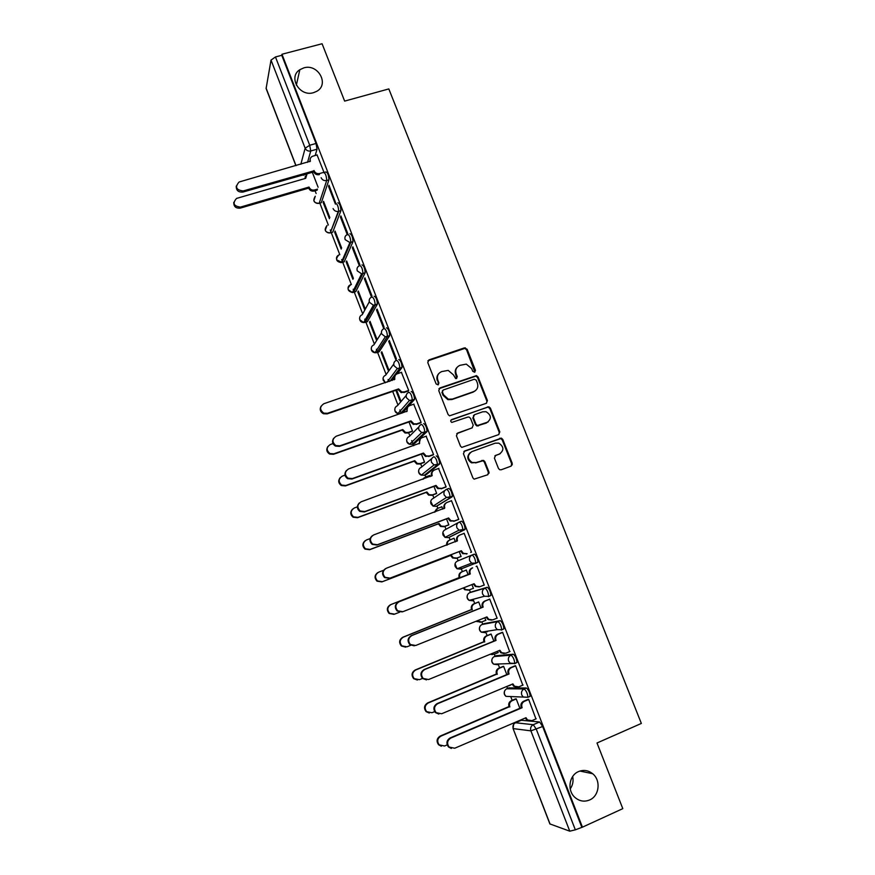 <?xml version="1.0" encoding="UTF-8"?>
<svg xmlns="http://www.w3.org/2000/svg" width="875" height="875" viewBox="0 0 875 875"><rect width="100%" height="100%" fill="white"/><g stroke="black" fill="none" stroke-linecap="round" stroke-linejoin="round"><path stroke-width="1.31" d="M474.655 372.236L475.475 370.366L467.108 349.223L464.373 347.9L428.969 359.888L427.777 362.567L436.133 383.928L438.069 384.858L438.911 382.977L437.828 380.209C436.68 376.173 437.948 373.308 441.634 371.602L448.197 370.387L453.425 374.839L455.634 378.558L456.444 378.525L457.264 376.644L456.181 373.887C455.033 369.873 456.291 367.03 459.944 365.334L466.287 364.109L471.658 368.572L472.741 371.306L474.655 372.236M474.873 372.148L466.583 349.792L464.844 348.392L427.875 360.795M438.375 384.716L437.828 380.209M456.695 378.405L455.678 374.412L456.181 373.887M578.539 771.575C569.023 775.359 566.902 790.639 575.028 797.508C579.502 801.27 584.369 802.091 589.619 799.969C599.353 796.009 601.114 780.303 592.638 773.708C588.263 770.273 583.57 769.562 578.539 771.575M303.822 67.878L299.841 69.694C287.788 77.088 299.688 97.147 313.502 92.673L316.63 91.372C329.722 84.547 318.139 63.361 303.822 67.878M529.342 696.664L530.163 696.325C529.845 692.628 528.587 689.85 526.4 687.991L508.845 687.87M514.577 663.698L516.983 662.484C516.666 658.733 515.43 655.977 513.275 654.205L496.442 655.659M501.452 630.077L503.891 628.852C503.573 625.056 502.359 622.311 500.227 620.638L484.116 623.645M488.403 596.673L490.875 595.448C490.569 591.587 489.366 588.864 487.266 587.278L471.866 591.828M498.466 468.464L499.745 469.755L501.233 469.777L511.109 466.134L512.258 463.378L502.808 439.48L501.408 438.145L464.636 450.986L463.444 453.742L472.894 477.892L474.119 479.161L487.758 474.753L488.928 471.986L484.87 461.683L483.569 460.381L476.12 462.547L472.095 462.47C467.195 458.752 467.108 455.142 471.844 451.631L495.163 443.177L498.837 443.155C503.989 446.742 504.197 450.363 499.439 454.016L495.578 455.438L494.419 458.183L498.466 468.464M281.969 54.25L322.088 43.75L344.641 101.106L388.817 88.922L641.353 723.439L597.002 742.995L622.803 808.642L582.433 827.17L281.969 54.25L281.772 55.3L275.461 56.952L309.728 145.261L310.745 150.981L307.552 162.345M486.281 403.32L487.441 400.619L478.089 377.005L476.459 375.616L439.95 387.931L438.758 390.633L448.088 414.487L449.52 415.833L486.281 403.32M490.416 408.144L499.811 431.9L498.663 434.623L461.77 447.398L460.458 446.097L456.433 435.805L457.614 433.07L472.052 427.908L473.222 425.184L470.564 418.403L469.109 417.058L467.797 417.08L451.817 422.417C450.439 421.477 450.384 420.525 451.664 419.573L488.906 406.788L490.416 408.144L489.858 408.614L499.231 432.337L499.811 431.9M521.314 720.267L539.613 721.984L533.28 724.708L536.309 729.247L575.334 829.828L569.767 831.184L549.872 823.911L513.056 728.514L550.069 824.075M570.227 788.9C572.797 785.192 573.606 781.069 572.666 776.53M315.077 190.772L316.127 193.495M319.845 203.098L328.333 225.05M330.247 229.972L330.969 231.853M331.264 232.608L339.817 254.713M341.677 259.536L342.475 261.603M342.738 262.292L351.356 284.55M353.172 289.264L354.047 291.528M354.288 292.152L362.698 313.884M364.744 319.178L365.684 321.617M365.903 322.175L374.391 344.116M376.381 349.256L377.398 351.892M377.584 352.384L386.148 374.522M388.084 379.509L388.883 381.587M392.678 391.409L397.983 405.103M399.853 409.948L401.023 412.967M408.647 432.677L409.872 435.859M411.688 440.552L412.934 443.778M413.044 444.062L413.678 445.703M420.656 463.728L421.848 466.812M425.009 474.994L425.753 476.908M432.731 494.966L433.891 497.941M437.041 506.1L437.894 508.298M444.883 526.389L445.998 529.255M449.148 537.392L450.111 539.875M457.111 557.998L458.183 560.766M460.731 567.35L462.394 571.627M469.438 589.848L470.422 592.397M473.091 599.309L474.72 603.509M481.841 621.917L482.727 624.214M485.548 631.498L487.123 635.589M494.32 654.183L495.108 656.217M498.083 663.906L499.614 667.866M506.877 686.645L507.555 688.406M510.705 696.533L512.17 700.328M582.433 827.17L575.334 829.828M281.772 55.3L316.039 143.467L317.045 149.188L315.197 155.487M295.892 165.681L266.109 88.506L271.02 60.102L275.461 56.952M335.759 203.175L328.989 185.238L328.562 186.484L329.383 186.244M329.842 217.558L323.564 201.327L323.17 202.497L323.925 202.267M340.452 217.098L347.342 234.839L347.812 233.713L340.9 215.928L340.452 217.098L341.261 216.847M341.644 248.041L335.07 231.066L334.655 232.159L335.409 231.93M352.406 247.887L359.341 265.738L359.844 264.688L352.887 246.794L352.406 247.887L353.216 247.636M346.205 261.997L352.898 279.3L353.369 278.316L346.653 260.98L346.205 261.997L346.959 261.767M364.438 278.873L371.416 296.833L371.941 295.848L364.952 277.845L364.438 278.873L365.247 278.611M365.061 308.503L358.302 291.058L357.82 292.02L358.586 291.78M376.534 310.034L383.556 328.103L384.125 327.206L377.081 309.094L376.534 310.034L377.355 309.772M376.819 338.866L370.027 321.322L369.512 322.208L370.267 321.967M388.719 341.403L395.773 359.581L396.375 358.75L389.298 340.528L388.719 341.403L389.528 341.13M381.27 352.581L388.084 370.18L388.642 369.414L381.806 351.761L381.27 352.581L382.025 352.33M408.013 391.103L408.702 390.491L401.417 372.367M395.872 390.305L399.952 400.838L400.542 400.137L396.637 390.053M420.383 422.964L421.105 422.428L413.744 404.195M411.841 431.55L412.508 431.047L408.997 421.958M432.83 455.022L433.573 454.562L426.125 436.231M423.85 462.569L424.55 462.142L421.422 454.07M445.353 487.277L446.13 486.894L438.55 468.475M430.161 476.623L429.341 475.606M489.048 473.178L488.502 473.375M512.334 464.8L511.788 464.942M435.936 493.784L436.658 493.423L433.934 486.38M457.953 519.728L458.773 519.422L451.467 500.631L450.953 500.948M442.75 509.152L441.809 506.712L441.317 507.019M448.088 525.175L448.842 524.891L446.523 518.886M470.641 552.388L471.483 552.158L464.133 533.247L463.356 533.63L464.166 533.323M455.427 541.877L454.027 538.256L449.892 539.952C447.825 540.947 446.972 542.609 447.355 544.95M460.316 556.763L461.103 556.544L459.189 551.6M483.416 585.298L484.269 585.091L476.886 566.07L476.109 566.475M468.169 574.788L466.309 569.997L465.588 570.38M472.631 588.591L473.419 588.339M472.653 588.634L473.441 588.394L471.953 584.566M483.438 585.353L484.247 585.025M496.497 618.363L497.142 618.242L489.705 599.091L488.895 599.419M480.966 607.852L478.68 601.923L477.925 602.241M485.22 620.561L485.844 620.441L484.805 617.761M509.644 651.634L502.611 632.319L501.769 632.581M493.85 641.112L491.116 634.047L490.328 634.287M497.897 652.717L497.744 651.175M522.769 685.158L515.605 665.766L514.73 665.941M506.811 674.592L503.628 666.367L502.808 666.531M535.938 718.9L528.675 699.42L527.756 699.508M519.859 708.28L516.217 698.884L515.375 698.972M459.419 522.003L461.584 521.194C463.63 522.583 464.8 525.284 465.095 529.266L448.492 537.633L445.025 537.37L443.045 535.095C442.334 532.558 443.111 530.731 445.386 529.594L458.358 522.572M446.764 489.223L448.864 488.458C450.887 489.759 452.036 492.439 452.331 496.497L436.275 506.373M436.22 455.919C438.211 457.133 439.348 459.802 439.644 463.925L426.497 474.447L424.189 475.289M423.664 423.587C425.622 424.714 426.748 427.372 427.033 431.572L414.542 443.537L412.169 444.369M411.173 391.453C413.109 392.492 414.225 395.139 414.509 399.416L408.505 406.241M406.973 407.958L402.653 412.803L400.225 413.634M398.77 359.516C400.673 360.467 401.767 363.114 402.052 367.456L397.316 373.756C394.964 374.828 394.144 376.655 394.855 379.203L323.892 403.714C319.572 406.7 319.55 409.839 323.816 413.142L327.523 413.273L398.606 388.905L401.767 391.967L404.37 391.902L401.231 392.612L398.081 389.55L327.152 413.886L323.455 413.755C320.272 411.917 319.473 409.402 321.048 406.23M394.57 377.355L392.197 380.461M386.433 327.786C388.314 328.639 389.397 331.286 389.681 335.694L379.072 351.881L376.545 352.702M374.183 296.231C376.031 297.008 377.103 299.644 377.388 304.139L367.391 321.694L365.258 322.383L364.12 321.759M361.998 264.884C363.814 265.573 364.875 268.198 365.159 272.77L355.775 291.67L352.691 292.02M349.891 233.723C351.684 234.325 352.723 236.95 353.019 241.609L344.225 261.833L341.37 262.467M337.848 202.748C339.62 203.263 340.648 205.888 340.944 210.623L332.752 232.159L330.039 232.958M324.33 172.397L325.894 171.948C327.633 172.419 328.661 175.044 328.945 179.834L321.333 202.661L318.62 203.47M323.947 172.255L317.078 154.952M323.17 202.497L329.438 218.684M334.655 232.159L341.206 249.102M357.82 292.02L364.558 309.411M369.512 322.208L376.283 339.708M318.106 187.25L312.211 172.025M486.62 631.323L487.386 631.794M472.15 554.991C469.777 556.205 468.967 558.141 469.711 560.82L471.636 563.117L475.442 563.478L477.947 562.253C477.641 558.327 476.459 555.625 474.381 554.127L472.15 554.991C474.206 556.489 475.398 559.202 475.705 563.128L460.666 569.122L457.034 568.783L455.208 566.584C454.497 564.036 455.273 562.188 457.537 561.028L471.964 555.067M332.194 232.323L332.752 232.159M320.742 202.836L319.2 203.295C316.761 203.766 314.978 202.891 313.852 200.67L315.273 196.219M581.678 826.908L542.653 726.513L539.613 721.984M328.562 186.484L335.42 204.127M457.155 367.259C455.219 369.272 454.727 371.656 455.678 374.412M438.736 373.636C436.887 375.659 436.428 378.022 437.347 380.723M486.598 403.167L486.883 401.1L477.553 377.53L475.923 376.141L438.933 388.719M476.23 380.155L474.316 379.225L443.231 389.998L442.4 391.891L443.548 394.811L448.361 399.175L452.408 399.066L473.648 391.639C477.291 389.922 478.537 387.056 477.378 383.053L476.23 380.155M442.477 390.633L442.4 391.891M475.584 390.556L473.123 392.131L451.905 399.547L447.869 399.656L443.056 395.303L441.919 392.383M498.848 434.547L499.231 432.337M472.358 427.766L456.761 433.661M489.858 408.614L488.348 407.258L487.113 407.302L450.964 420.109M486.927 422.592C491.761 418.808 491.466 415.188 486.041 411.709L482.672 411.808L474.491 414.706L473.309 417.43L475.978 424.2L477.4 425.534L488.162 421.958M473.616 415.33L473.309 417.43M486.369 423.041L476.864 425.972L475.442 424.637L472.784 417.878M500.303 453.622L494.867 455.875M470.203 452.583C466.616 456.378 467.064 459.791 471.559 462.842L476.12 462.547M487.845 474.72L488.359 472.347L484.312 462.055L483.022 460.764L475.584 462.93M511.153 466.113L511.656 463.75L502.217 439.895L500.817 438.572L463.848 451.5M317.188 190.148L314.223 191.023C311.763 191.483 309.969 190.608 308.842 188.377L309.159 187.338C310.286 189.569 312.08 190.455 314.541 189.984L317.516 189.109M307.18 173.48L305.681 178.336L236.545 198.417C232.312 203.263 233.603 206.161 240.417 207.113L309.05 187.053M308.733 188.092L240.253 208.119C235.791 208.469 233.636 206.522 233.8 202.311M305.08 178.5L305.331 176.192M317.209 154.908L312.517 156.275C310.439 157.314 309.739 158.955 310.395 161.197L239.105 182C234.741 186.988 236.075 189.973 243.119 190.969L314.103 170.789C315.273 173.086 317.122 174.005 319.67 173.534L319.32 174.639C316.783 175.109 314.934 174.191 313.775 171.894L242.933 192.052C238.306 192.391 236.086 190.378 236.272 186.025M309.87 161.678L310.144 159.316M323.816 172.331L319.67 173.534M313.994 170.494L313.655 171.598M412.103 431.452L407.783 432.983L404.994 432.972L402.216 430.095L402.73 429.548L405.519 432.436L408.308 432.447L412.475 430.97M332.992 443.581L330.356 444.5C326.277 447.256 326.145 450.275 329.963 453.556L333.878 453.808L402.73 429.548M402.216 430.095L333.506 454.311L329.591 454.048C326.616 452.036 326.036 449.531 327.83 446.534M424.178 462.448L419.792 464.034L416.752 463.958L414.214 461.158L414.761 460.677L417.309 463.477L420.35 463.564L424.517 462.055M345.023 475.158L342.333 476.12C338.352 478.767 338.133 481.753 341.677 485.1L345.877 485.483L414.761 460.677M414.214 461.158L345.472 485.92L341.283 485.538C338.373 483.262 337.98 480.659 340.112 477.739M436.384 493.62L431.867 495.283L428.619 495.119L426.278 492.406L426.858 491.991L429.198 494.703L432.458 494.878L436.625 493.336M488.512 473.222L489.07 473.025M429.712 475.464L425.545 476.984L423.227 479.15M357.383 506.844L354.386 507.938C350.503 510.486 350.208 513.461 353.511 516.852L357.952 517.355L426.858 491.991M426.278 492.406L357.525 517.716L353.084 517.212C350.208 514.642 350.033 511.941 352.57 509.108M422.811 479.303L424.167 477.837M448.842 524.891L444.03 526.706L440.573 526.466L438.419 523.841L439.02 523.491L441.186 526.127L444.642 526.367L448.809 524.792M441.853 506.822L437.686 508.375L435.017 512.028M370.136 538.595L366.516 539.952C362.698 542.423 362.348 545.377 365.455 548.8L370.103 549.423L439.02 523.491M438.419 523.841L369.644 549.719L365.006 549.095C362.13 546.175 362.195 543.375 365.203 540.684M434.438 512.247L436.636 508.955M450.636 555.472L451.27 555.188L453.272 557.725L456.892 558.053L461.07 556.445L456.247 558.327L452.637 557.998L450.636 555.472L381.839 581.908L377.016 581.175C374.15 577.883 374.478 574.984 377.989 572.491M383.512 570.314L378.711 572.152C374.97 574.569 374.566 577.5 377.497 580.945L382.32 581.689L451.27 555.188M446.72 545.202C446.37 542.905 447.212 541.264 449.225 540.28M466.353 570.095L462.175 571.725C459.889 572.895 459.113 574.766 459.823 577.347L390.983 604.548C387.308 606.922 386.859 609.842 389.637 613.309L394.625 614.141L399.711 612.15M463.859 587.738L465.445 589.531L469.219 589.936L473.397 588.284M468.552 590.133L464.778 589.739L463.225 587.989M393.969 614.348L389.134 613.462C386.367 610.006 386.816 607.097 390.48 604.723L459.178 577.577C458.456 575.006 459.244 573.136 461.53 571.966L462.175 571.725M466.353 570.084L461.53 571.966M459.298 577.883L459.944 577.653M478.713 602.022L474.545 603.684C472.248 604.877 471.472 606.769 472.194 609.361L403.342 637.153C399.722 639.494 399.241 642.403 401.887 645.881L406.995 646.8L410.758 645.291M476.995 620.9L481.622 622.005L485.8 620.32M480.528 622.278L476.394 621.141M405.628 647.139L401.352 645.969C398.705 642.491 399.186 639.592 402.806 637.252L471.516 609.525C470.794 606.933 471.57 605.052 473.856 603.859L474.545 603.684M478.68 601.934L473.856 603.859M471.636 609.831L472.314 609.667M491.148 634.145L486.981 635.841C484.684 637.055 483.908 638.969 484.641 641.572L415.767 669.955C412.202 672.262 411.688 675.172 414.214 678.661L419.442 679.667L422.516 678.409M490.634 654.084L494.102 654.27L498.28 652.553M492.559 654.566L490.175 654.281M417.386 680.028L413.656 678.672C411.119 675.183 411.644 672.295 415.198 669.987L483.93 641.67C483.208 639.067 483.984 637.153 486.259 635.939L486.981 635.841M490.809 634.102L486.259 635.939M484.05 641.977L484.761 641.878M503.661 666.455L499.483 668.183C497.197 669.43 496.42 671.355 497.164 673.98L428.269 702.964C424.747 705.25 424.2 708.148 426.639 711.659L431.966 712.731L434.689 711.594M505.433 687.028L510.836 684.983M429.286 713.037L426.048 711.594C423.62 708.094 424.156 705.206 427.678 702.92L496.42 674.002C495.688 671.388 496.464 669.452 498.75 668.216L499.483 668.183M503.158 666.389L498.75 668.216M496.541 674.319L497.284 674.297M408.242 391.027L403.834 392.547M394.286 379.739L395.15 375.495M401.625 372.291L397.327 373.756M408.669 390.425L404.37 391.902M398.606 388.905L398.081 389.55M413.984 404.108L409.686 405.606C407.323 406.7 406.503 408.537 407.214 411.119L336.23 436.209C332.03 439.053 331.887 442.159 335.836 445.561L339.883 445.823L410.998 420.875L413.875 423.85L416.763 423.861L413.317 424.43L410.441 421.455L339.478 446.359L335.442 446.097C332.358 444.008 331.756 441.416 333.616 438.32M420.656 422.866L416.194 424.441M406.656 411.666L407.706 407.072M421.072 422.352L416.763 423.861M410.998 420.875L410.441 421.455M426.42 436.122L422.111 437.653C419.748 438.78 418.939 440.628 419.661 443.22L348.644 468.902C344.542 471.625 344.312 474.72 347.977 478.177L352.33 478.581L423.456 453.042L426.103 455.93L429.242 456.028L425.513 456.444L422.877 453.545L351.892 479.052L347.55 478.647C344.542 476.284 344.137 473.594 346.358 470.575M419.092 443.778L420.383 438.823M433.169 454.902L428.641 456.531M433.541 454.475L429.242 456.028M423.456 453.042L422.877 453.545M438.933 468.333L434.623 469.897C432.261 471.045 431.441 472.916 432.173 475.53L361.145 501.802C357.12 504.438 356.825 507.511 360.248 511.011L364.842 511.547L436.002 485.406L438.43 488.206L441.798 488.381L437.806 488.644L435.389 485.844L364.383 511.941L359.789 511.405C356.803 508.736 356.628 505.947 359.264 503.027M431.605 476.087L431.572 475.989C430.894 473.823 431.441 472.095 433.191 470.783M445.823 487.102L441.164 488.819M488.403 472.478L489.005 472.238M446.097 486.795L441.798 488.381M436.002 485.406L435.389 485.844M451.511 500.741L447.212 502.348C444.85 503.508 444.03 505.411 444.773 508.036L373.713 534.92C369.775 537.48 369.414 540.52 372.63 544.064L377.431 544.72L448.623 517.967L450.855 520.691L454.42 520.942L450.209 521.052L447.978 518.339L376.939 545.038L372.148 544.381C369.173 541.362 369.239 538.464 372.345 535.686M444.205 508.605L444.139 508.43C443.428 506.045 444.084 504.219 446.119 502.95M458.741 519.433L453.764 521.314M458.73 519.323L454.42 520.942M448.623 517.967L447.978 518.339M464.177 533.356L459.867 534.997C457.516 536.178 456.706 538.103 457.439 540.739L386.367 568.236C382.506 570.741 382.091 573.77 385.12 577.336L390.108 578.102L461.322 550.747L463.389 553.372L467.13 553.711L462.711 553.667L460.644 551.042L389.594 578.342L384.606 577.577C381.631 574.164 381.97 571.167 385.613 568.597M456.881 541.319L456.783 541.067C456.039 538.442 456.838 536.539 459.167 535.336M467.13 553.711L466.441 554.006M461.322 550.747L460.644 551.042M470.312 573.978L469.503 573.902C468.748 571.244 469.558 569.319 471.909 568.105L472.62 567.842C470.258 569.056 469.448 570.992 470.192 573.661L399.098 601.77C395.303 604.22 394.844 607.239 397.72 610.827L402.872 611.691L474.097 583.723L476.022 586.261L479.916 586.677L484.225 584.981M479.205 586.895L475.311 586.48L473.408 583.986M402.183 611.909L397.173 611.002C394.308 607.414 394.767 604.406 398.552 601.956L469.623 574.219M489.748 599.189L485.439 600.906C483.077 602.142 482.278 604.1 483.022 606.78L482.3 606.955C481.545 604.275 482.355 602.328 484.706 601.092L489.716 599.102M491.641 620.134L488.009 619.511L486.259 617.181M414.28 645.848L409.839 644.634C407.105 641.036 407.608 638.039 411.337 635.622L482.42 607.272M483.153 607.097L411.906 635.512C408.177 637.93 407.673 640.938 410.419 644.547L415.702 645.498L486.948 616.897L488.742 619.369L492.789 619.861L497.098 618.122M502.655 632.417L498.345 634.167C495.983 635.425 495.184 637.405 495.939 640.106L495.184 640.205C494.419 637.514 495.217 635.534 497.58 634.277L502.261 632.373M504.131 653.559L500.795 652.75L499.198 650.573M426.486 679.897L422.614 678.497C419.989 674.887 420.525 671.891 424.2 669.506L495.305 640.522M496.059 640.423L424.802 669.473C421.116 671.858 420.591 674.866 423.216 678.486L428.619 679.525L499.888 650.289L501.572 652.684L505.739 653.242L510.048 651.47M515.638 665.853L511.328 667.647C508.966 668.927 508.167 670.928 508.933 673.641L508.145 673.662C507.38 670.95 508.178 668.959 510.53 667.68L515.08 665.788M516.72 687.138L513.691 686.208L512.214 684.184M438.834 714.077L435.477 712.589C432.961 708.969 433.519 705.972 437.139 703.598L508.266 673.991M509.064 673.969L437.784 703.653C434.142 706.016 433.584 709.023 436.111 712.655L441.623 713.77L512.903 683.9L514.489 686.219L518.766 686.842L523.086 685.027M516.25 698.972L512.072 700.733C509.786 701.991 509.02 703.948 509.764 706.584L440.847 736.17C437.369 738.445 436.811 741.344 439.152 744.855L444.577 746.003L447.212 744.877M441.328 746.2L438.528 744.723C436.188 741.212 436.756 738.325 440.223 736.05L508.988 706.541C508.255 703.905 509.02 701.958 511.306 700.7L512.072 700.733M515.638 698.863L511.306 700.7M509.108 706.847L509.884 706.902M528.708 699.497L524.388 701.334C522.036 702.636 521.237 704.659 522.014 707.394L521.183 707.339C520.417 704.605 521.205 702.592 523.567 701.291L528.041 699.388M529.419 720.902L526.663 719.884L525.317 718.003M451.347 748.431L448.427 746.9C446.009 743.269 446.589 740.272 450.177 737.92L521.314 707.667M522.134 707.722L450.844 738.041C447.245 740.403 446.666 743.4 449.105 747.042L454.716 748.234L526.006 717.708L527.505 719.961L531.88 720.65L536.2 718.791M506.691 688.778L524.158 688.931C526.334 690.802 527.592 693.58 527.92 697.266L523.206 696.992L521.763 695.002C520.986 692.256 521.784 690.233 524.158 688.931L526.4 687.991M509.053 687.783L506.909 688.68C504.634 689.927 503.869 691.852 504.602 694.466L505.98 696.358L509.392 696.489M494.288 656.556L511.033 655.134C513.177 656.906 514.413 659.663 514.741 663.414L510.169 663.195L508.627 661.139C507.861 658.416 508.659 656.414 511.033 655.134L513.275 654.205M496.595 655.605L494.452 656.48C492.188 657.705 491.411 659.608 492.144 662.211L493.609 664.169L497.634 664.716L496.694 663.994M481.972 624.52L497.984 621.545C500.106 623.219 501.331 625.964 501.648 629.77L497.23 629.628L495.578 627.484C494.812 624.783 495.611 622.803 497.984 621.545L500.227 620.638M484.214 623.612L482.07 624.477C479.806 625.669 479.03 627.561 479.752 630.142L481.327 632.177L485.242 632.658L484.116 631.728M469.722 592.67L485.023 588.164C487.123 589.75 488.316 592.473 488.633 596.334L484.378 596.269L482.606 594.048C481.852 591.358 482.65 589.4 485.023 588.164L487.266 587.278M471.909 591.817L469.777 592.659C467.502 593.83 466.725 595.7 467.447 598.27L469.131 600.381L472.916 600.797M365.159 272.77L361.616 273.809L352.428 292.545C347.364 291.036 346.763 288.455 350.634 284.78L350.678 284.681C348.403 285.655 347.605 287.35 348.272 289.745L352.428 292.545L353.642 292.348L362.873 273.613L361.616 273.809L357.252 270.867C356.552 268.363 357.394 266.591 359.767 265.584C361.572 266.273 362.633 268.909 362.928 273.481L365.116 272.902M521.577 720.158L515.528 722.75L533.28 724.708C530.906 726.042 530.108 728.087 530.895 730.855L513.231 728.602C512.487 725.966 513.253 724.019 515.528 722.75L515.266 722.881M569.767 831.184L530.895 730.855L542.653 726.513M317.045 149.188L310.745 150.981C308.197 151.441 306.327 150.522 305.156 148.214L271.02 60.102M304.172 174.344L303.395 175.284M306.031 174.475L301.634 175.077M300.836 164.27L305.156 148.214L309.728 145.261L316.039 143.467M266.077 88.08L296.012 165.648M464.866 529.616L448.492 537.633M452.123 496.825L436.395 506.341L433.103 506.155L430.948 503.781C430.248 501.277 431.036 499.461 433.3 498.345L444.959 490.416M439.458 464.242L437.216 465.052L424.364 475.223L421.28 475.114L418.928 472.664C418.228 470.17 419.016 468.377 421.291 467.272L431.812 458.533M426.88 431.856L424.637 432.655L412.398 444.292L409.555 444.27L406.973 441.733C406.284 439.25 407.072 437.467 409.347 436.395L418.906 426.891M414.367 399.678L412.136 400.455L400.509 413.547L397.928 413.591L395.095 410.977C394.406 408.505 395.205 406.755 397.469 405.694L406.23 395.412M401.942 367.686L399.711 368.452L390.053 381.183M385.448 382.758L383.283 380.395C382.605 377.956 383.403 376.206 385.667 375.178L393.75 364.087M389.594 335.902L387.352 336.634L376.939 352.592L374.981 352.756L371.547 350.011C370.869 347.572 371.667 345.844 373.931 344.837L381.445 332.894M377.311 304.303L375.08 305.025L365.258 322.383L363.661 322.58L359.877 319.791C359.198 317.373 360.008 315.667 362.272 314.672L369.283 301.82M352.986 241.697L350.755 242.375L342.092 262.489L336.733 259.886C336.087 257.688 336.766 256.069 338.756 255.008M340.933 210.667L338.702 211.345L330.225 232.903C327.917 233.166 326.266 232.258 325.259 230.191L326.955 225.52M328.945 179.834L326.714 180.491L319.2 203.295C313.852 203.208 312.539 200.889 315.23 196.328M323.531 172.648L323.663 172.594C325.402 173.064 326.419 175.7 326.714 180.491C324.166 180.972 322.295 180.053 321.125 177.734M335.617 203.416C337.378 203.93 338.406 206.566 338.713 211.302L338.286 211.444C335.88 211.706 334.152 210.755 333.091 208.589M347.659 234.402C349.442 235.014 350.481 237.639 350.788 242.288L349.913 242.55L345.133 239.63C344.444 237.136 345.286 235.397 347.659 234.402M371.941 296.953C373.789 297.73 374.85 300.366 375.145 304.861L373.406 305.222L369.447 302.302C368.736 299.764 369.578 297.981 371.941 296.953M384.202 328.519C386.072 329.383 387.155 332.019 387.45 336.438L385.306 336.798L381.708 333.922C380.997 331.373 381.828 329.569 384.202 328.519M396.528 360.27C398.431 361.222 399.525 363.869 399.82 368.211L397.316 368.561L394.045 365.728C393.334 363.169 394.166 361.353 396.528 360.27M408.942 392.23C410.867 393.269 411.972 395.916 412.267 400.181L409.434 400.488L406.459 397.742C405.737 395.161 406.569 393.323 408.942 392.23M421.422 424.375C423.38 425.502 424.495 428.17 424.802 432.359L421.662 432.622L418.961 429.953C418.228 427.35 419.048 425.491 421.422 424.375M433.989 456.728C435.969 457.942 437.106 460.622 437.402 464.745L434 464.942L431.528 462.361C430.795 459.747 431.616 457.866 433.989 456.728M446.633 489.278C448.634 490.591 449.794 493.27 450.089 497.328L446.436 497.459L444.172 494.977C443.439 492.341 444.259 490.448 446.633 489.278M459.342 522.036C461.387 523.436 462.558 526.127 462.853 530.119L458.981 530.184L456.903 527.789C456.159 525.142 456.98 523.217 459.342 522.036M428.52 360.445L428.969 359.888M463.859 348.469L464.373 347.9M466.583 349.792L467.108 349.223M486.883 401.1L487.441 400.619M487.113 407.302L487.67 406.831M478.198 425.961L478.745 425.513M494.998 455.831L495.578 455.438M498.87 454.409L499.439 454.016M481.545 460.742L482.103 460.359M484.312 462.055L484.87 461.683M488.359 472.347L488.928 471.986M499.472 438.583L500.052 438.167M502.217 439.895L502.808 439.48M511.656 463.75L512.258 463.378M308.842 188.377L309.159 187.338M314.223 191.023L314.541 189.984M240.253 208.119L240.417 207.113M314.103 170.789L313.775 171.894M243.119 190.969L242.933 192.052M414.323 461.464L414.87 460.983M419.792 464.034L420.35 463.564M426.398 492.713L426.967 492.297M431.867 495.283L432.458 494.878M438.539 524.147L439.141 523.797M444.03 526.706L444.642 526.367M450.756 555.767L451.391 555.494M456.247 558.327L456.892 558.053M459.178 577.577L459.823 577.347M471.516 609.525L472.194 609.361M483.93 641.67L484.641 641.572M415.198 669.987L415.767 669.955M496.42 674.002L497.164 673.98M427.678 702.92L428.269 702.964M398.727 389.211L398.202 389.856M327.523 413.273L327.152 413.886M411.119 421.181L410.561 421.761M419.661 443.22L419.081 443.756M423.577 453.348L422.997 453.862M432.173 475.53L431.572 475.989M436.122 485.712L435.509 486.161M444.773 508.036L444.139 508.43M448.744 518.284L448.098 518.656M457.439 540.739L456.783 541.067M461.442 551.064L460.764 551.359M470.192 573.661L469.503 573.902M472.62 567.842L471.909 568.105M474.217 584.041L473.506 584.259M399.098 601.77L398.552 601.956M483.022 606.78L482.3 606.955M485.439 600.906L484.706 601.092M487.069 617.225L486.336 617.367M411.906 635.512L411.337 635.622M495.939 640.106L495.184 640.205M498.345 634.167L497.58 634.277M500.008 650.617L499.242 650.694M424.802 669.473L424.2 669.506M508.933 673.641L508.145 673.662M511.328 667.647L510.53 667.68M513.034 684.217L512.236 684.217M437.784 703.653L437.139 703.598M508.988 706.541L509.764 706.584M440.223 736.05L440.847 736.17M522.014 707.394L521.183 707.339M524.388 701.334L523.567 701.291M526.138 718.036L525.405 717.97M450.844 738.041L450.177 737.92M296.341 85.181L299.841 69.694M340.944 210.623L338.286 211.444L330.225 232.903C324.942 232.356 323.837 229.939 326.911 225.641M353.019 241.609L349.913 242.55L341.283 262.653C336.109 261.636 335.245 259.12 338.713 255.117M377.388 304.139L373.406 305.222L363.661 322.58C360.97 322.295 359.614 320.841 359.592 318.216M389.681 335.694L385.306 336.798L374.981 352.756C372.444 352.308 371.208 350.831 371.273 348.327M402.052 367.456L397.316 368.561L387.067 382.2M414.509 399.416L409.434 400.488L397.928 413.591C395.653 412.891 394.625 411.381 394.833 409.062M427.033 431.572L421.662 432.622L409.555 444.27C407.389 443.461 406.448 441.93 406.722 439.677M439.644 463.925L434 464.942L421.28 475.114C419.212 474.217 418.338 472.664 418.688 470.466M452.331 496.497L446.436 497.459L433.103 506.155L430.73 501.408M465.095 529.266L458.981 530.184L445.025 537.37L442.848 532.525M477.947 562.253L475.705 563.128L471.636 563.117L457.034 568.783L455.066 563.795M490.875 595.448L488.633 596.334L484.378 596.269L469.131 600.381C467.239 599.123 466.648 597.406 467.359 595.241M503.891 628.852L501.648 629.77L497.23 629.628L481.327 632.177C479.434 630.809 478.909 629.027 479.762 626.839M516.983 662.484L514.741 663.414L493.609 664.169C491.706 662.681 491.258 660.822 492.253 658.602M530.163 696.325L527.92 697.266L505.98 696.358C504.044 694.728 503.672 692.781 504.864 690.528M383.009 378.613L385.339 382.791M305.988 174.53L301.219 175.197M513.669 724.314L513.056 728.514M579.917 771.05L592.638 773.708M464.844 348.392L465.358 347.823M488.348 407.258L488.906 406.788M483.022 460.764L483.569 460.381M500.817 438.572L501.408 438.145M416.752 463.958L417.309 463.477M428.619 495.119L429.198 494.703M440.573 526.466L441.186 526.127M452.637 557.998L453.272 557.725M464.778 589.739L465.445 589.531M477.017 621.666L477.717 621.534M413.656 678.672L414.214 678.661M426.048 711.594L426.639 711.659M401.767 391.967L401.231 392.612M323.816 413.142L323.455 413.755M413.875 423.85L413.317 424.43M426.103 455.93L425.513 456.444M438.43 488.206L437.806 488.644M450.855 520.691L450.209 521.052M463.389 553.372L462.711 553.667M476.022 586.261L475.311 586.48M397.72 610.827L397.173 611.002M488.742 619.369L488.009 619.511M410.419 644.547L409.839 644.634M501.572 652.684L500.795 652.75M423.216 678.486L422.614 678.497M514.489 686.219L513.691 686.208M436.111 712.655L435.477 712.589M438.528 744.723L439.152 744.855M527.505 719.961L526.663 719.884M449.105 747.042L448.427 746.9"/></g></svg>
